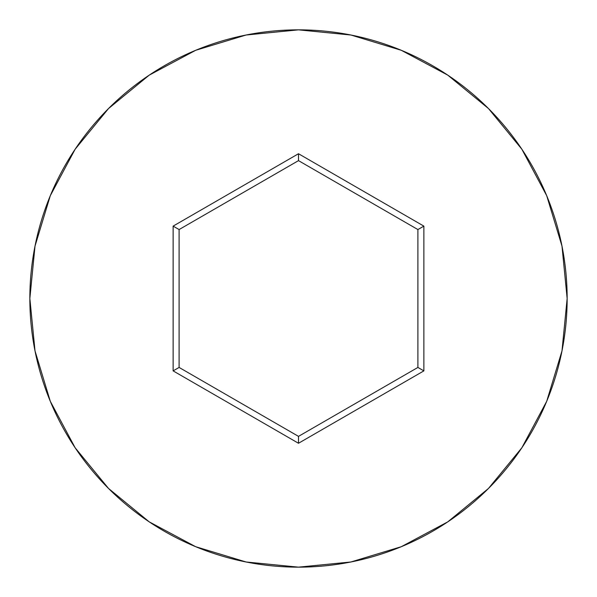 <?xml version="1.0" encoding="UTF-8"?>
<svg xmlns="http://www.w3.org/2000/svg" width="597" height="597" viewBox="0 0 597 597"><rect width="100%" height="100%" fill="white"/><g stroke="black" fill="none" stroke-linecap="round" stroke-linejoin="round"><path stroke-width="0.9" d="M29.85 298.5A268.65 268.65 0 0 1 298.5 29.85A268.65 268.65 0 0 1 567.15 298.5A268.65 268.65 0 0 0 298.5 29.85A268.65 268.65 0 0 0 29.85 298.5L35.014 350.909L50.297 401.311L75.125 447.757L108.535 488.465L149.243 521.875L195.689 546.703L246.091 561.986L298.5 567.15L350.909 561.986L401.311 546.703L447.757 521.875L488.465 488.465L521.875 447.757L546.703 401.311L561.986 350.909L567.15 298.5L561.986 246.091L546.703 195.689L521.875 149.243L488.465 108.535L447.757 75.125L401.311 50.297L350.909 35.014L298.5 29.85L246.091 35.014L195.689 50.297L149.243 75.125L108.535 108.535L75.125 149.243L50.297 195.689L35.014 246.091L29.85 298.5A268.65 268.65 0 0 0 298.5 567.15A268.65 268.65 0 0 0 567.15 298.5A268.65 268.65 0 0 1 298.5 567.15A268.65 268.65 0 0 1 29.85 298.5M173.13 370.879L173.13 226.121L298.5 153.735L423.87 226.121L423.87 370.879L298.5 443.265L173.13 370.879L298.5 443.265L423.87 370.879L417.9 367.439L298.5 436.37L179.1 367.439L179.1 229.561L298.5 160.63L417.9 229.561L417.9 367.439L298.5 436.37L298.5 443.265L298.5 436.37L179.1 367.439L173.13 370.879L179.1 367.439L179.1 229.561L173.13 226.121L173.13 370.879M417.9 367.439L423.87 370.879L423.87 226.121L417.9 229.561L417.9 367.439M417.9 229.561L423.87 226.121L298.5 153.735L298.5 160.63L417.9 229.561M298.5 160.63L298.5 153.735L173.13 226.121L179.1 229.561L298.5 160.63"/></g></svg>
